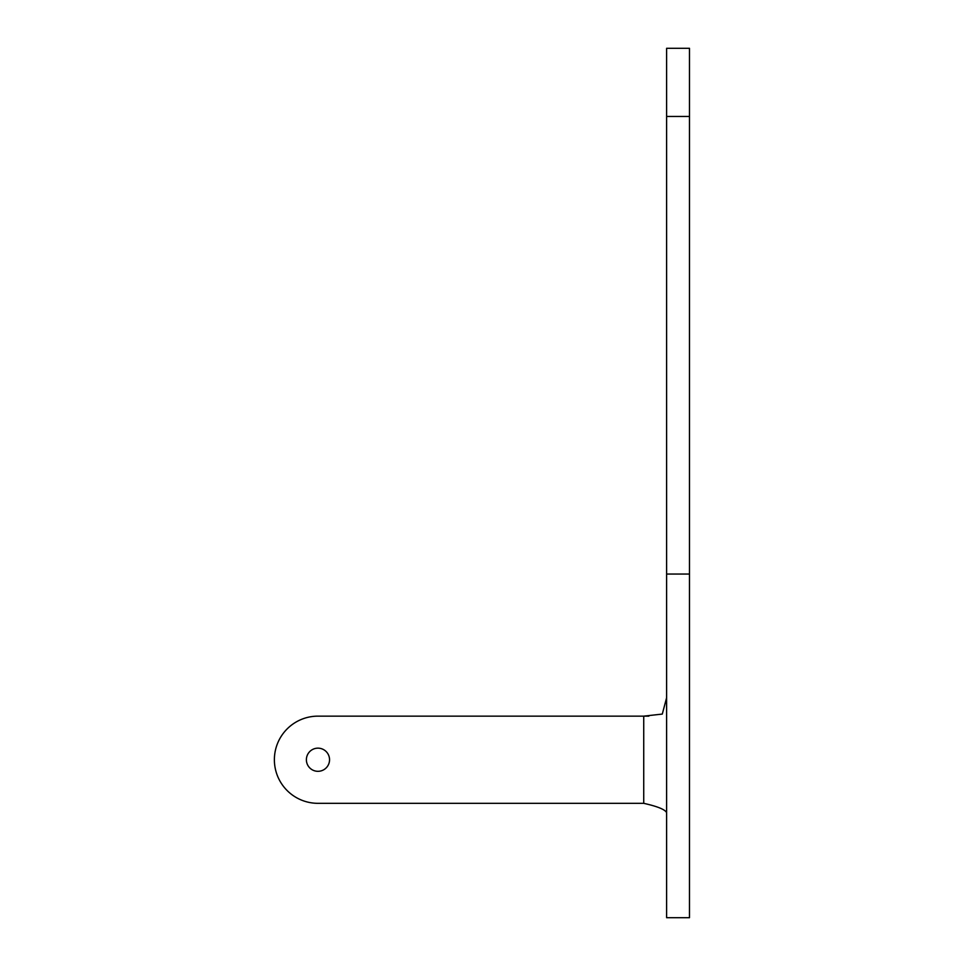 <?xml version="1.0" encoding="UTF-8"?>
<svg xmlns="http://www.w3.org/2000/svg" width="966" height="966" viewBox="0 0 966 966"><rect width="100%" height="100%" fill="white"/><g stroke="black" fill="none" stroke-linecap="round" stroke-linejoin="round"><path stroke-width="1.45" d="M666.612 812.696C665.236 809.568 657.617 806.441 643.73 803.326L317.971 803.326A43.591 43.591 0 0 1 274.38 759.735A43.591 43.591 0 0 1 317.971 716.144L648.85 716.144L643.73 716.144L662.29 714.079L666.612 697.73M689.482 693.262L689.482 697.718M666.612 116.463L666.612 917.7L689.482 917.7L689.482 48.3L666.612 48.3L666.612 116.463L689.482 116.463M306.391 759.735A11.568 11.568 0 0 0 323.755 769.757A11.568 11.568 0 0 0 323.755 749.713A11.568 11.568 0 0 0 306.391 759.735M643.73 803.326L643.73 716.144M666.612 574.045L689.482 574.045"/></g></svg>
